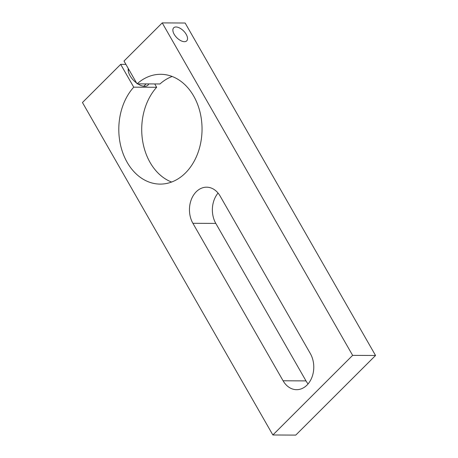 <?xml version="1.0" encoding="UTF-8"?>
<svg xmlns="http://www.w3.org/2000/svg" width="458" height="458" viewBox="0 0 458 458"><rect width="100%" height="100%" fill="white"/><g stroke="black" fill="none" stroke-linecap="round" stroke-linejoin="round"><path stroke-width="0.69" d="M272.859 434.98L295.771 435.1L375.543 355.482L185.141 23.02L162.229 22.9L352.631 355.362L272.859 434.98L82.457 102.518L120.677 64.366L133.736 87.169A54.903 41.621 -89.7 0 0 121.244 147.894A54.903 41.621 -89.7 0 0 160.134 184.099A54.903 41.621 -89.7 0 0 183.784 174.55A54.903 41.621 -89.7 0 0 200.255 113.115A54.903 41.621 -89.7 0 0 160.706 74.299A54.903 41.621 -89.7 0 0 137.062 83.854L159.974 83.969A54.903 41.621 90.3 0 1 172.151 76.48M175.986 26.982A9.223 4.78 -134.9 0 1 185.038 32.61A9.223 4.78 -134.9 0 1 186.715 40.859A9.223 4.78 -134.9 0 1 184.408 41.684A9.223 4.78 -134.9 0 1 175.362 36.056A9.223 4.78 -134.9 0 1 173.685 27.806A9.223 4.78 -134.9 0 1 175.986 26.982M148.764 83.911A13.179 6.824 -134.9 0 1 147.957 85.125A13.179 6.824 -134.9 0 1 144.665 86.299A13.179 6.824 -134.9 0 1 137.795 83.854M218.065 193.07A22.511 17.066 -89.7 0 0 215.804 223.412L305.996 380.896A22.511 17.066 -89.7 0 0 308.079 383.918M171.601 182.038A54.903 41.621 90.3 0 1 142.587 140.658A54.903 41.621 90.3 0 1 156.653 87.289L154.735 83.946M136.581 83.013A13.179 6.824 -134.9 0 1 128.28 68.523M137.062 83.854L124.004 61.051L162.229 22.9M375.543 355.482L352.631 355.362M192.892 223.292A22.511 17.066 90.3 0 1 191.272 199.642A22.511 17.066 90.3 0 1 206.638 187.185A22.511 17.066 90.3 0 1 220.149 196.093L310.341 353.576A22.511 17.066 90.3 0 1 311.961 377.226A22.511 17.066 90.3 0 1 296.595 389.684A22.511 17.066 90.3 0 1 283.084 380.775L192.892 223.292L215.804 223.412M125.921 64.395L120.677 64.366M156.653 87.289L133.736 87.169M305.996 380.896L283.084 380.775M146.079 83.9L143.738 86.236M129.053 69.868L128.223 70.692"/></g></svg>
